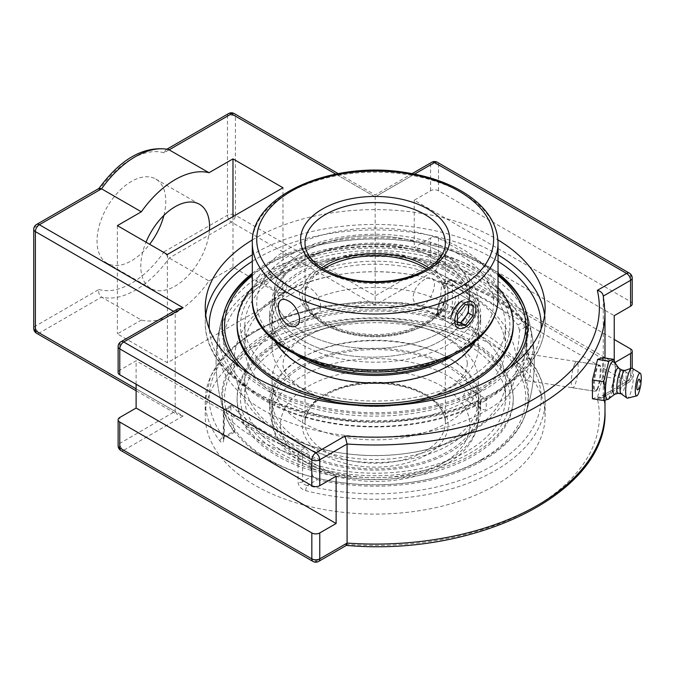 <?xml version="1.0" encoding="UTF-8"?>
<svg xmlns="http://www.w3.org/2000/svg" width="675" height="675" viewBox="0 0 675 675"><rect width="100%" height="100%" fill="white"/><g stroke="black" fill="none" stroke-linecap="round" stroke-linejoin="round"><path stroke-width="0.51" stroke-dasharray="3.38 2.53" d="M574.712 363.859A13.255 2.801 98.8 0 0 571.447 378.346A13.255 2.801 98.8 0 0 572.687 387.788A13.255 2.801 98.8 0 0 577.479 375.114A13.255 2.801 98.8 0 0 576.737 361.581A13.255 2.801 98.8 0 0 574.712 363.859M602.775 357.674L602.775 376.498L614.022 378.245L615.347 369.031L614.486 361.403M608.749 399.111L614.022 378.245M602.775 376.498L597.603 397.052L592.439 398.773M597.603 397.052L608.85 398.79M614.191 361.64A19.364 4.092 -81.2 0 1 614.992 363.791A19.364 4.092 -81.2 0 1 615.448 369.411A19.364 4.092 -81.2 0 1 609.812 397.238A19.364 4.092 -81.2 0 1 608.403 399.043M597.603 389.053A13.255 2.801 98.8 0 0 600.868 374.558A13.255 2.801 98.8 0 0 599.636 365.124A13.255 2.801 98.8 0 0 597.603 367.402A13.255 2.801 98.8 0 0 594.346 381.89A13.255 2.801 98.8 0 0 595.578 391.323A13.255 2.801 98.8 0 0 597.603 389.053M639.292 379.308A5.4 1.139 -81.2 0 1 639.546 383.51A5.4 1.139 -81.2 0 1 638.263 388.927A5.4 1.139 -81.2 0 1 637.664 389.787M618.629 368.035A13.34 2.818 -81.2 0 1 618.924 368.339A13.34 2.818 -81.2 0 1 619.793 373.68A13.34 2.818 -81.2 0 1 614.942 394.09A13.34 2.818 -81.2 0 1 614.562 394.284M621.633 370.018A11.787 2.489 -81.2 0 1 621.852 370.102A11.787 2.489 -81.2 0 1 622.882 375.089A11.787 2.489 -81.2 0 1 621.337 386.792A11.787 2.489 -81.2 0 1 618.266 393.297A11.787 2.489 -81.2 0 1 618.03 393.314M624.611 370.541A11.787 2.489 -81.2 0 1 624.89 370.516A11.787 2.489 -81.2 0 1 626.138 375.595A11.787 2.489 -81.2 0 1 624.468 387.779A11.787 2.489 -81.2 0 1 621.287 393.812A11.787 2.489 -81.2 0 1 621.025 393.702M632.18 368.297A15.154 3.206 -81.2 0 1 633.513 374.718A15.154 3.206 -81.2 0 1 631.522 389.804A15.154 3.206 -81.2 0 1 627.564 398.132M640.879 383.425A11.526 2.438 -81.2 0 1 640.432 386.345M252.433 239.878A169.931 98.111 180 0 1 255.015 238.359A169.931 98.111 180 0 1 497.922 239.878M509.642 367.715A152.837 88.239 180 0 1 483.249 388.167A152.837 88.239 180 0 1 267.106 388.167A152.837 88.239 180 0 1 240.705 367.715M252.315 273.282A152.837 88.239 180 0 1 498.032 273.282M526.593 350.198A3.932 2.27 180 0 1 527.023 351.228L527.023 325.173A3.932 2.27 180 0 0 526.593 324.143A3.932 2.86 138.6 0 0 526.036 322.574A3.932 2.86 138.6 0 0 523.091 321.967A165.999 95.842 0 0 0 450.52 280.066L445.331 283.061L442.648 283.281L441.45 285.306L447.744 281.669A3.932 2.27 0 0 1 452.309 281.256A169.931 98.111 180 0 1 526.593 324.143L526.593 350.198C526.905 354.485 528.137 358.104 530.272 361.058A169.931 98.111 180 0 1 545.105 401.152A169.931 98.111 180 0 1 305.741 490.691C301.143 489.173 298.578 486.329 298.046 482.153L298.046 456.089A169.931 98.111 180 0 1 223.754 413.201L223.754 439.265C223.442 442.952 222.218 443.61 220.075 441.239A169.931 98.111 180 0 1 205.242 401.152A169.931 98.111 180 0 1 255.015 331.779A169.931 98.111 180 0 1 444.606 311.605C449.212 312.55 451.778 311.124 452.309 307.311L452.309 281.256A3.932 1.46 106.4 0 0 451.634 279.509A3.932 1.46 106.4 0 0 450.52 280.066A3.932 2.27 -120 0 0 448.554 279.872A3.932 2.27 -120 0 0 447.744 281.669L447.744 307.733A3.932 2.27 180 0 1 452.309 307.311M545.105 415.986A169.931 98.111 0 0 0 440.201 325.342A169.931 98.111 0 0 0 255.015 346.613A169.931 98.111 0 0 0 205.242 415.986A169.931 98.111 0 0 0 375.173 514.088A169.931 98.111 0 0 0 545.105 415.986L545.105 401.152C545.003 386.522 539.899 372.668 529.791 359.581L527.023 351.228A3.932 2.27 180 0 1 525.867 352.839L526.686 358.779A3.932 2.928 -37.8 0 1 529.791 359.581L529.791 359.581A3.932 2.928 -37.8 0 1 530.272 361.058M305.741 490.691A3.932 1.308 -75.5 0 1 307.344 485.418C304.493 485.021 302.915 483.789 302.602 481.739A3.932 2.27 180 0 1 298.046 482.153M444.606 311.605A3.932 1.308 104.5 0 0 443.99 309.876A3.932 1.308 104.5 0 0 443.002 310.466L446.335 309.876L447.744 307.733L437.695 313.529L435.966 315.858L432.979 316.254L443.002 310.466A165.999 95.842 0 0 0 257.791 330.176A165.999 95.842 0 0 0 223.661 437.105A3.932 2.928 142.2 0 0 220.075 441.239M205.242 415.986L205.242 401.152L210.617 376.127L226.235 352.932L250.914 332.935L283.103 317.199L320.878 306.577L361.96 301.683L403.852 302.805L443.99 309.867A3.932 1.308 104.5 0 0 443.99 309.867L446.386 309.842L435.991 315.841M519.573 330.413L517.902 324.962L523.091 321.967A3.932 2.27 -120 0 1 525.867 326.776L519.573 330.413A149.2 86.138 -60 0 1 515.827 358.636L525.867 352.839L525.867 326.776A3.932 2.27 180 0 0 527.023 325.173A3.932 3.932 0 0 0 526.036 322.574C508.874 303.548 484.076 289.187 451.634 279.509A3.932 3.932 0 0 0 448.554 279.872L442.648 283.281M223.754 439.265A3.932 2.27 180 0 1 223.332 438.235A3.932 2.27 180 0 1 224.48 436.632C224.378 438.446 224.108 438.607 223.661 437.105L233.693 431.317L234.698 431.73L234.529 430.827L224.48 436.632L224.48 410.569A3.932 2.27 60 0 1 225.298 408.772A3.932 2.27 60 0 1 227.256 408.966A3.932 2.86 138.6 0 0 223.754 413.201A3.932 2.27 0 0 1 223.332 412.172A3.932 2.27 0 0 1 224.48 410.569L230.774 406.932L231.204 405.363L232.445 405.97L227.256 408.966A165.999 95.842 0 0 0 299.827 450.866A3.932 2.27 60 0 1 302.602 455.676A3.932 2.27 180 0 1 298.046 456.089A3.932 1.46 106.4 0 1 299.827 450.866L305.016 447.871L308.905 452.039L302.602 455.676L302.602 481.739L312.652 475.934L317.368 479.63L307.344 485.418A165.999 95.842 0 0 0 492.556 465.708A165.999 95.842 0 0 0 526.686 358.779L516.662 364.567L515.827 358.636M234.605 432.118L224.201 438.126L223.661 437.105M437.695 313.529A149.2 86.138 120 0 0 441.45 285.306M445.331 283.061A159.038 91.817 180 0 1 517.902 324.962M516.662 364.567A152.837 88.239 180 0 1 524.787 415.986A152.837 88.239 180 0 1 317.368 479.63M305.016 447.871A159.038 91.817 180 0 1 262.718 430.388A159.038 91.817 180 0 1 232.445 405.97M312.652 475.934A149.2 86.138 -60 0 1 308.905 452.039M233.693 431.317A152.837 88.239 180 0 1 225.568 415.986A152.837 88.239 180 0 1 277.366 330.134A152.837 88.239 180 0 1 432.979 316.254M230.774 406.932A149.2 86.138 120 0 0 234.529 430.827M528.618 378.38C531.934 371.993 530.972 353.767 527.386 353.945L525.007 356.172C521.699 362.559 522.695 380.784 526.247 380.599L528.618 378.38M597.156 388.977L594.996 391.238C591.798 391.492 593.831 373.621 597.156 367.327L599.054 365.032C601.197 364.618 600.235 382.649 597.156 388.977M36.56 224.463A5.611 3.24 -120 0 0 35.395 227.028L35.395 326.118L98.896 289.457C98.297 292.756 99.191 295.304 101.554 297.084L141.337 320.051A81.759 47.208 120 0 0 175.171 313.141A81.759 47.208 120 0 0 209.014 280.977L169.231 258.01L163.957 251.893L227.458 215.232A5.611 3.24 0 0 1 235.398 215.232A5.611 3.24 -60 0 1 231.424 222.1A5.611 3.24 60 0 1 227.458 215.232L227.458 116.142A5.611 3.24 0 0 1 235.398 116.142L235.398 215.232L375.173 295.928L430.582 263.942A5.611 3.24 180 0 1 438.522 263.942A5.611 3.24 -60 0 1 434.548 270.818L375.173 305.1L375.173 194.948L375.173 196.847L235.398 116.142A5.611 3.24 120 0 0 234.233 113.569M603.172 295.296L603.332 296.055M632.222 303.944A5.611 3.24 0 0 0 630.577 301.649L438.522 190.763A5.611 3.24 0 0 0 430.582 190.763L414.239 200.197L614.233 315.672M336.116 476.246L136.114 360.771L119.77 370.212A5.611 3.24 0 0 0 118.125 372.499M177.5 309.074L175.171 312.314L175.171 411.404L136.114 388.851M228.622 113.569A5.611 3.24 60 0 0 227.458 116.142L163.957 152.803L166.05 149.698L168.328 149.386M99.124 188.333L98.896 190.367L35.395 227.028A5.611 3.24 0 0 0 33.75 229.323M33.75 328.404A5.611 3.24 0 0 1 35.395 326.118A5.611 3.24 -120 0 0 39.361 332.994L183.111 415.986L177.5 414.644L175.171 411.404L119.77 443.391A5.611 3.24 180 0 0 118.125 445.677M614.858 362.585L614.233 362.939L414.239 247.472L430.582 238.039A5.611 3.24 180 0 1 438.522 238.039L614.233 339.483M183.111 415.986L123.736 450.267L315.799 561.153L345.068 544.252A224.193 129.44 0 0 0 597.341 398.604L601.526 398.081L603.264 395.187L603.264 296.097A229.812 132.68 0 0 1 604.986 312.314M345.068 544.252L346.494 545.324M209.014 280.977L232.985 267.14L282.985 296.004L167.366 362.762L117.366 333.889L141.337 320.051M136.114 384.227L136.114 360.771M614.233 362.939L614.233 360.307M163.898 215.401A48.617 28.063 120 0 0 165.797 201.285A48.617 28.063 120 0 0 155.731 179.027A48.617 28.063 120 0 0 118.268 192.054A48.617 28.063 120 0 0 97.048 240.975A48.617 28.063 120 0 0 107.122 263.233A48.617 28.063 120 0 0 149.639 244.274M414.239 200.197L414.239 247.472M209.41 230.234A48.617 28.063 -60 0 1 186.874 276.961A48.617 28.063 -60 0 1 150.871 288.487A48.617 28.063 -60 0 1 140.797 266.237A48.617 28.063 -60 0 1 146.019 242.182M282.985 296.004L282.985 187.751M232.985 267.14L232.985 216.616M167.366 254.509L167.366 362.762M117.366 225.636L117.366 333.889M314.845 360.821A103.275 59.628 180 0 1 422.263 356.147A103.275 59.628 180 0 1 478.448 409.219A103.275 59.628 180 0 1 435.502 457.608A103.275 59.628 180 0 1 328.084 462.282A103.275 59.628 180 0 1 271.898 409.219A103.275 59.628 180 0 1 314.845 360.821M436.809 458.663A105.519 60.919 180 0 1 327.063 463.43A105.519 60.919 180 0 1 269.654 409.219A105.519 60.919 180 0 1 313.538 359.767A105.519 60.919 180 0 1 423.293 354.999A105.519 60.919 180 0 1 480.693 409.219A105.519 60.919 180 0 1 436.809 458.663M314.845 351.498A103.275 59.628 180 0 1 422.263 346.823A103.275 59.628 180 0 1 478.448 399.887A103.275 59.628 180 0 1 435.502 448.284A103.275 59.628 180 0 1 328.084 452.959A103.275 59.628 180 0 1 271.898 399.887A103.275 59.628 180 0 1 314.845 351.498M296.468 334.808A134.73 77.785 180 0 1 484.532 352.502A134.73 77.785 180 0 1 453.878 461.076A134.73 77.785 180 0 1 265.823 443.382A134.73 77.785 180 0 1 296.468 334.808M294.519 333.239A138.071 79.718 180 0 1 438.134 326.995A138.071 79.718 180 0 1 513.245 397.938A138.071 79.718 180 0 1 455.827 462.645A138.071 79.718 180 0 1 312.213 468.889A138.071 79.718 180 0 1 237.102 397.938A138.071 79.718 180 0 1 294.519 333.239M455.827 464.476A138.071 79.718 180 0 1 312.213 470.72A138.071 79.718 180 0 1 237.102 399.777A138.071 79.718 180 0 1 294.519 335.078A138.071 79.718 180 0 1 438.134 328.826A138.071 79.718 180 0 1 513.245 399.777A138.071 79.718 180 0 1 455.827 464.476M436.809 451.043A105.519 60.919 180 0 1 327.063 455.819A105.519 60.919 180 0 1 269.654 401.6A105.519 60.919 180 0 1 313.538 352.156A105.519 60.919 180 0 1 423.293 347.38A105.519 60.919 180 0 1 480.693 401.6A105.519 60.919 180 0 1 436.809 451.043M439.433 361.176A103.275 59.628 0 0 0 470.602 337.298A103.275 59.628 0 0 0 478.448 314.499A103.275 59.628 0 0 0 395.305 256.019A103.275 59.628 0 0 0 279.745 291.701A103.275 59.628 0 0 0 271.898 314.499A103.275 59.628 0 0 0 310.922 361.176M453.912 355.058A105.519 60.919 0 0 0 472.677 337.787A105.519 60.919 0 0 0 480.693 314.499A105.519 60.919 0 0 0 395.736 254.745A105.519 60.919 0 0 0 277.67 291.212A105.519 60.919 0 0 0 269.654 314.499A105.519 60.919 0 0 0 296.435 355.058M279.745 301.025A103.275 59.628 0 0 0 271.898 323.823A103.275 59.628 0 0 0 355.05 382.303A103.275 59.628 0 0 0 470.602 346.621A103.275 59.628 0 0 0 478.448 323.823A103.275 59.628 0 0 0 395.305 265.343A103.275 59.628 0 0 0 279.745 301.025M250.678 296.03A134.73 77.785 0 0 0 323.663 397.651A134.73 77.785 0 0 0 499.669 355.514A134.73 77.785 0 0 0 426.684 253.893A134.73 77.785 0 0 0 250.678 296.03M513.245 325.772A138.071 79.718 0 0 0 402.081 247.59A138.071 79.718 0 0 0 247.59 295.296A138.071 79.718 0 0 0 237.102 325.772M498.032 287.567A138.071 79.718 0 0 0 375.173 244.223A138.071 79.718 0 0 0 252.315 287.567M475.217 341.483A105.519 60.919 0 0 0 480.693 322.118A105.519 60.919 0 0 0 395.736 262.364A105.519 60.919 0 0 0 277.67 298.823A105.519 60.919 0 0 0 269.654 322.118A105.519 60.919 0 0 0 275.13 341.483M320.726 306.619A14.985 8.648 -120 0 0 314.179 291.541A14.985 8.648 -120 0 0 302.636 287.525A14.985 8.648 -120 0 0 299.531 294.384A14.985 8.648 -120 0 0 306.07 309.462A14.985 8.648 -120 0 0 317.621 313.478A14.985 8.648 -120 0 0 320.726 306.619M428.726 267.848A70.158 40.508 180 0 1 445.331 294.022A70.158 40.508 180 0 1 402.022 331.442A70.158 40.508 180 0 1 325.569 322.658A70.158 40.508 180 0 1 305.016 294.022A70.158 40.508 180 0 1 321.621 267.848M424.786 279.349C417.968 283.576 414.053 289.474 413.041 297.042C413.134 300.4 414.357 302.797 416.72 304.239C427.866 311.732 439.898 281.948 431.705 278.286C429.975 277.358 427.663 277.712 424.786 279.349M462.054 300.864C464.94 299.236 467.328 298.924 469.218 299.936C478.246 304.087 464.535 332.91 454.233 325.898C452.014 324.54 450.875 322.186 450.807 318.845M441.053 260.93A97.664 56.379 0 0 0 334.623 248.712A97.664 56.379 0 0 0 274.337 300.797A97.664 56.379 0 0 0 302.94 340.673A97.664 56.379 0 0 0 409.371 352.89A97.664 56.379 0 0 0 469.657 300.797A97.664 56.379 0 0 0 441.053 260.93A97.664 56.379 180 0 1 469.657 300.797A97.664 56.379 180 0 1 409.371 352.89A97.664 56.379 180 0 1 302.94 340.673A97.664 56.379 180 0 1 274.337 300.797A97.664 56.379 180 0 1 334.623 248.712A97.664 56.379 180 0 1 441.053 260.93M302.94 332.058A97.664 56.379 180 0 1 274.337 292.182A97.664 56.379 180 0 1 334.623 240.089A97.664 56.379 180 0 1 441.053 252.315A97.664 56.379 180 0 1 469.657 292.182A97.664 56.379 180 0 1 409.371 344.275A97.664 56.379 180 0 1 302.94 332.058A97.664 56.379 0 0 0 409.371 344.275A97.664 56.379 0 0 0 469.657 292.182A97.664 56.379 0 0 0 441.053 252.315A97.664 56.379 0 0 0 334.623 240.089A97.664 56.379 0 0 0 274.337 292.182A97.664 56.379 0 0 0 302.94 332.058M448.099 304.881A103.132 59.543 0 0 0 302.248 304.881A103.132 59.543 0 0 0 272.042 346.984A103.132 59.543 0 0 0 375.173 406.527A103.132 59.543 0 0 0 478.305 346.984A103.132 59.543 0 0 0 448.099 304.881M302.248 338.234A103.132 59.543 180 0 1 448.099 338.234A103.132 59.543 180 0 1 478.305 380.337A103.132 59.543 180 0 1 375.173 439.881A103.132 59.543 180 0 1 272.042 380.337A103.132 59.543 180 0 1 302.248 338.234M302.248 260.533A103.132 59.543 180 0 1 414.644 247.624A103.132 59.543 180 0 1 478.305 302.636A103.132 59.543 180 0 1 375.173 362.18A103.132 59.543 180 0 1 272.042 302.636A103.132 59.543 180 0 1 302.248 260.533M264.651 282.049L269.603 280.53L272.05 277.265L269.747 274.075C267.173 272.97 265.52 272.641 264.786 273.08C264.187 274.295 263.993 277.197 264.212 281.787L264.187 283.66L264.651 282.049M282.977 292.629L280.252 292.933C278.294 290.14 279.205 287.027 282.977 283.584L285.787 283.331L286.976 285.896C286.715 288.757 285.382 291.009 282.977 292.629M485.561 400.545L486.143 399.009L486.135 400.866C486.346 405.54 486.202 408.476 485.705 409.674C484.92 410.096 483.233 409.742 480.625 408.62L478.305 405.388L480.769 402.114L485.561 400.545A156.111 90.129 0 0 0 529.774 324.295A156.111 90.129 0 0 0 485.561 273.08A156.111 90.129 0 0 0 264.786 273.08A156.111 90.129 0 0 0 220.573 324.295A156.111 90.129 0 0 0 305.539 417.479A156.111 90.129 0 0 0 485.561 400.545M467.37 399.094C471.15 395.651 472.053 392.538 470.104 389.745C466.703 389.45 464.459 391.795 463.371 396.782L464.56 399.347L467.37 399.094M282.977 344.714A130.385 75.279 0 0 0 244.789 397.938A130.385 75.279 0 0 0 325.274 467.488A130.385 75.279 0 0 0 467.37 451.17A130.385 75.279 0 0 0 505.558 397.938A130.385 75.279 0 0 0 425.073 328.396A130.385 75.279 0 0 0 282.977 344.714M467.37 327.113A130.385 75.279 0 0 0 282.977 327.113A130.385 75.279 0 0 0 244.789 380.337A130.385 75.279 0 0 0 375.173 455.617A130.385 75.279 0 0 0 505.558 380.337A130.385 75.279 0 0 0 467.37 327.113M282.977 272.54A130.385 75.279 0 0 0 244.789 325.772A130.385 75.279 0 0 0 325.274 395.322A130.385 75.279 0 0 0 467.37 379.004A130.385 75.279 0 0 0 505.558 325.772A130.385 75.279 0 0 0 425.073 256.222A130.385 75.279 0 0 0 282.977 272.54M500.47 374.009A150.593 86.94 180 0 1 481.663 387.248A150.593 86.94 180 0 1 249.877 374.009M252.315 275.493A150.593 86.94 180 0 1 321.233 244.595A150.593 86.94 180 0 1 429.114 244.595A150.593 86.94 180 0 1 498.032 275.493M225.104 309.057A153.444 88.594 0 0 0 224.632 310.373A153.444 88.594 0 0 0 302.932 405.7A153.444 88.594 0 0 0 483.68 390.184A153.444 88.594 0 0 0 525.698 310.323A153.444 88.594 0 0 0 525.243 309.057M498.032 274.463A153.444 88.594 0 0 0 430.135 244.823A153.444 88.594 0 0 0 320.212 244.823A153.444 88.594 0 0 0 252.315 274.463M483.68 458.823A153.444 88.594 180 0 1 430.135 478.887A153.444 88.594 180 0 1 320.212 478.887A153.444 88.594 180 0 1 266.676 458.823A153.444 88.594 180 0 1 224.632 413.336A153.444 88.594 180 0 1 302.94 318.018A153.444 88.594 180 0 1 483.68 333.534A153.444 88.594 180 0 1 525.715 413.336A153.444 88.594 180 0 1 483.68 458.823M263.528 281.407A157.891 91.159 0 0 0 217.898 337.863A157.891 91.159 0 0 0 308.407 428.465A157.891 91.159 0 0 0 486.818 410.324A157.891 91.159 0 0 0 532.457 337.863A157.891 91.159 0 0 0 486.818 281.407A157.891 91.159 0 0 0 263.528 281.407M481.663 459.422A150.593 86.94 0 0 0 465.792 328.506A150.593 86.94 0 0 0 243.456 355.801A150.593 86.94 0 0 0 321.233 479.115A150.593 86.94 0 0 0 429.114 479.115A150.593 86.94 0 0 0 481.663 459.422M467.37 293.752A130.385 75.279 180 0 1 505.558 346.984A130.385 75.279 180 0 1 375.173 422.263A130.385 75.279 180 0 1 244.789 346.984A130.385 75.279 180 0 1 282.977 293.752A130.385 75.279 180 0 1 467.37 293.752M457.296 305.885A14.985 8.648 -60 0 1 440.632 318.043A14.985 8.648 -60 0 1 437.527 311.183A14.985 8.648 -60 0 1 438.944 304.239A14.985 8.648 -60 0 1 448.124 292.823A14.985 8.648 -60 0 1 455.617 292.081A14.985 8.648 -60 0 1 457.296 305.885M454.385 304.855A12.774 7.374 120 0 0 454.385 294.427A12.774 7.374 120 0 0 446.555 293.726A12.774 7.374 120 0 0 437.527 309.378A12.774 7.374 120 0 0 444.218 315.588A12.774 7.374 120 0 0 454.385 304.855M457.498 314.288L452.807 311.58L452.807 322L457.498 322.414M457.498 324.7L452.807 322M468.433 304.847L468.433 302.56L460.62 301.86L452.807 311.58M473.124 305.269L468.433 302.56M465.311 304.568L460.62 301.86M498.032 254.787A169.931 98.111 0 0 0 255.015 253.192A169.931 98.111 0 0 0 252.315 254.787M205.732 315.149A169.931 98.111 0 0 0 205.242 322.566A169.931 98.111 0 0 0 310.146 413.201A169.931 98.111 0 0 0 495.332 391.939A169.931 98.111 0 0 0 545.105 322.566A169.931 98.111 0 0 0 544.615 315.149M541.088 328.944A165.999 95.842 180 0 1 492.556 393.542A165.999 95.842 180 0 1 314.196 414.914A165.999 95.842 180 0 1 209.267 328.944M252.315 261.326A165.999 95.842 180 0 1 498.032 261.326M318.608 561.431A5.611 3.24 -120 0 1 315.799 561.153A5.611 3.24 -60 0 1 312.998 561.431M438.522 238.039L438.522 263.942L630.577 374.827A5.611 3.24 180 0 1 632.222 377.123A5.611 3.24 180 0 1 630.577 379.409A5.611 3.24 60 0 1 629.421 381.983A5.611 3.24 60 0 1 626.611 381.704L434.548 270.818A5.611 3.24 -120 0 1 430.582 263.942L430.582 238.039M630.577 348.924L630.577 374.827A5.611 3.24 -60 0 1 626.611 381.704L597.341 398.604M120.935 450.537A5.611 3.24 -60 0 0 123.736 450.267A5.611 3.24 60 0 1 119.77 443.391L119.77 417.479M375.173 305.1L231.424 222.1L169.231 258.01A81.759 47.208 -60 0 1 135.397 290.174A81.759 47.208 -60 0 1 101.554 297.084L39.361 332.994A5.611 3.24 -60 0 1 36.56 333.264M335.779 174.099L375.173 196.847L414.577 174.099M120.935 341.736A5.611 3.24 -120 0 0 119.77 344.301A5.611 3.24 0 0 0 118.125 346.596M632.222 278.032A5.611 3.24 0 0 0 630.577 275.738L438.522 164.852A5.611 3.24 0 0 0 430.582 164.852A5.611 3.24 60 0 1 431.747 162.287M438.522 190.763L438.522 164.852A5.611 3.24 120 0 0 437.358 162.287M630.577 301.649L630.577 275.738A5.611 3.24 120 0 0 629.421 273.173M430.582 190.763L430.582 164.852L375.173 196.847M173.534 311.361L175.171 312.314L119.77 344.301L119.77 370.212M163.957 152.803A76.148 43.959 120 0 0 98.896 190.367M98.896 289.457A76.148 43.959 120 0 0 163.957 251.893M630.577 368.558L630.577 379.409L603.264 395.187A229.812 132.68 180 0 1 604.986 411.404M445.331 294.022L445.331 243.093A70.158 40.508 180 0 1 402.022 280.513A70.158 40.508 180 0 1 325.569 271.73A70.158 40.508 180 0 1 305.016 243.093L305.016 294.022M458.924 254.281A118.446 68.378 0 0 0 260.769 284.934A118.446 68.378 0 0 0 405.827 368.685A118.446 68.378 0 0 0 458.924 254.281M252.315 299.025A122.858 70.934 180 0 1 328.16 233.491A122.858 70.934 180 0 1 462.054 248.864A122.858 70.934 180 0 1 498.032 299.025M498.032 243.093A122.858 70.934 0 0 0 462.054 192.932A122.858 70.934 0 0 0 328.16 177.559A122.858 70.934 0 0 0 252.315 243.093M448.099 460.232A103.132 59.543 180 0 1 335.711 473.141A103.132 59.543 180 0 1 272.042 418.129A103.132 59.543 180 0 1 302.248 376.026A103.132 59.543 180 0 1 448.099 376.026A103.132 59.543 180 0 1 478.305 418.129A103.132 59.543 180 0 1 448.099 460.232M426.769 264.229A72.968 42.128 0 0 0 323.578 264.229A72.968 42.128 0 0 0 323.578 323.806A72.968 42.128 0 0 0 426.769 323.806A72.968 42.128 0 0 0 426.769 264.229M426.946 268.971A70.158 40.508 180 0 1 445.331 296.308A70.158 40.508 180 0 1 424.786 324.953A70.158 40.508 180 0 1 348.325 333.728A70.158 40.508 180 0 1 305.016 296.308A70.158 40.508 180 0 1 323.401 268.971M325.569 394.073A70.158 40.508 0 0 0 305.016 422.71A70.158 40.508 0 0 0 348.325 460.139A70.158 40.508 0 0 0 424.786 451.356A70.158 40.508 0 0 0 445.331 422.71A70.158 40.508 0 0 0 424.786 394.073A70.158 40.508 0 0 0 325.569 394.073M426.769 395.221A72.968 42.128 180 0 1 426.769 454.79A72.968 42.128 180 0 1 323.578 454.79A72.968 42.128 180 0 1 323.578 395.221A72.968 42.128 180 0 1 426.769 395.221M442.15 386.336A94.711 54.683 0 0 0 308.205 386.336A94.711 54.683 0 0 0 308.205 463.674A94.711 54.683 0 0 0 442.15 463.674A94.711 54.683 0 0 0 442.15 386.336M614.992 363.791L614.68 362.34M572.687 387.788L595.578 391.323M576.737 361.581L599.636 365.124M609.812 397.238L609.078 398.528M205.242 307.733L205.242 322.566C204.812 359.176 240.427 393.517 293.507 410.13C357.134 431.215 443.18 424.271 494.522 393.736C527.335 374.389 544.193 350.663 545.105 322.566L545.105 307.733M224.21 438.117L223.248 439.13L223.332 412.172A3.932 3.932 0 0 1 225.298 408.772L231.204 405.363M225.568 307.733A159.097 159.097 0 0 0 225.568 415.986M524.787 415.986A159.097 159.097 0 0 0 524.787 307.733M599.054 365.032L527.386 353.945M594.996 391.238L526.247 380.599M601.526 398.081L629.421 381.983A5.611 5.611 0 0 0 632.222 377.123L632.222 368.322M338.243 173.627L375.173 194.948L412.104 173.627M166.05 149.698L167.096 149.091M136.114 390.749L177.5 414.644M604.986 358.012L604.986 400.376M107.122 263.233L150.871 288.487M155.731 179.027L199.479 204.289M271.898 399.887L271.898 409.219M478.448 399.887L478.448 409.219M237.102 397.938L237.102 399.777M513.245 397.938L513.245 399.777M269.654 401.6L269.654 409.219M480.693 401.6L480.693 409.219M478.448 323.823L478.448 314.499M271.898 323.823L271.898 314.499M480.693 322.118L480.693 314.499M269.654 322.118L269.654 314.499M296.114 325.898L317.621 313.478M281.129 299.936L302.636 287.525M416.72 304.239L454.233 325.898M431.705 278.286L469.218 299.936M469.657 300.797L469.657 292.182L469.657 300.797M274.337 300.797L274.337 292.182L274.337 300.797M467.378 363.665C466.754 369.52 464.746 374.085 461.371 377.35C457.059 382.632 450.149 387.728 440.657 392.639C428.077 398.933 413.117 403.152 395.769 405.312C374.608 407.7 354.232 406.493 334.648 401.676C318.423 397.432 305.707 391.694 296.494 384.455C286.942 376.397 282.437 369.461 282.968 363.665C284.124 353.869 287.533 350.983 296.215 343.086C307.682 334.007 324.042 327.442 345.288 323.384C380.152 316.811 421.959 323.165 445.458 337.264L453.777 342.807C459.118 347.085 462.78 351.076 464.763 354.763C466.087 356.543 466.957 359.513 467.378 363.665M272.042 380.337L272.042 418.129C270.97 462.485 344.689 491.206 406.544 478.305C422.238 475.284 435.983 470.264 447.795 463.244C467.336 451.482 477.503 436.447 478.305 418.129L478.305 380.337M445.331 296.308C444.175 313.386 428.962 325.654 399.71 333.113C378.683 337.281 358.493 336.234 339.145 329.982C316.913 321.654 305.539 310.424 305.016 296.308L305.016 422.71C305.539 408.577 316.946 397.339 339.238 389.011C366.069 379.561 403.751 382.396 425.368 395.356C438.581 403.355 445.238 412.476 445.331 422.71L445.331 296.308M478.305 346.984L478.305 302.636M272.042 346.984L272.042 302.636M480.769 402.114C440.075 425.005 375.401 432.759 321.865 420.905C262.845 408.907 222.455 374.262 223.687 341.322C223.687 334.243 225.29 327.206 228.513 320.228C234.849 306.61 246.738 294.418 264.187 283.66L280.252 292.933M269.747 274.075L285.787 283.331M470.104 389.745L486.143 399.009C503.533 388.285 515.405 376.144 521.767 362.576C525.032 355.548 526.669 348.46 526.66 341.322C526.407 319.056 512.004 299.295 483.452 282.049C428.532 248.543 326.025 247.793 269.603 280.53M480.625 408.62L464.56 399.347M505.558 397.938L505.558 380.337M244.789 397.938L244.789 380.337M529.774 324.295A159.097 159.097 0 0 0 525.724 310.416M224.632 310.382A159.097 159.097 0 0 0 220.573 324.295M321.233 244.595L320.212 244.823M429.114 244.595L430.135 244.823M525.715 413.336A159.097 159.097 0 0 0 532.457 337.863M217.898 337.863A159.097 159.097 0 0 0 224.632 413.336M429.114 479.115L430.135 478.887M321.233 479.115L320.212 478.887M505.558 346.984L505.558 325.772M244.789 346.984L244.789 325.772M470.011 294.73C485.992 303.834 498.243 315.368 506.782 329.332C513.194 340.107 516.434 351.641 516.493 363.935C516.105 380.616 510.292 395.592 499.036 408.864C490.683 418.677 480.254 427.013 467.758 433.865C417.513 462.62 332.977 463.219 280.884 432.911C235.347 410.231 218.371 354.814 251.108 318.701C259.369 308.931 269.671 300.611 282.04 293.76C331.282 265.039 416.644 263.562 470.011 294.73M437.527 309.378L437.527 311.183M446.555 293.726L448.124 292.823M440.632 318.043L457.819 327.966M455.617 292.081L472.804 302.003"/><path stroke-width="1.01" d="M603.678 400.511L592.439 398.773L592.439 379.949L597.603 359.395L602.775 357.674L614.022 359.412L608.85 361.133L603.678 381.687L605.011 391.306L603.678 400.511L608.749 399.111L609.078 398.528M597.603 359.395L608.85 361.133M592.439 379.949L603.678 381.687M614.68 362.34L614.022 359.412M614.748 394.242L608.403 399.043A19.364 4.092 -81.2 0 1 605.424 391.011A19.364 4.092 -81.2 0 1 608.664 369.242A19.364 4.092 -81.2 0 1 614.191 361.64L618.781 368.137M637.664 389.787A5.4 1.139 -81.2 0 1 637.141 384.337A5.4 1.139 -81.2 0 1 639.292 379.308A7.147 7.147 0 0 1 637.664 389.787M618.148 393.331L614.562 394.284A13.34 2.818 -81.2 0 1 612.883 388.564A13.34 2.818 -81.2 0 1 614.917 374.245A13.34 2.818 -81.2 0 1 618.629 368.035L621.751 370.035M621.152 393.795L618.03 393.314A11.787 2.489 -81.2 0 1 616.781 388.235A11.787 2.489 -81.2 0 1 618.452 376.051A11.787 2.489 -81.2 0 1 621.633 370.018L624.755 370.499M640.432 386.345A11.526 2.438 -81.2 0 1 636.719 395.896L627.564 398.132A15.154 3.206 -81.2 0 1 626.948 398.005L621.025 393.702A11.787 2.489 -81.2 0 1 620.038 388.741A11.787 2.489 -81.2 0 1 624.611 370.541L631.555 368.229A15.154 3.206 -81.2 0 1 632.18 368.297L640.229 373.199A11.526 2.438 -81.2 0 1 641.25 378.084A11.526 2.438 -81.2 0 1 640.879 383.425M626.948 398.005A15.154 3.206 -81.2 0 1 625.674 391.627A15.154 3.206 -81.2 0 1 631.555 368.229M636.719 395.896A11.526 2.438 -81.2 0 1 635.285 390.943A11.526 2.438 -81.2 0 1 637.031 378.599A11.526 2.438 -81.2 0 1 640.229 373.199M497.922 239.878A169.931 98.111 180 0 1 545.105 307.733A169.931 98.111 180 0 1 375.173 405.835A169.931 98.111 180 0 1 205.242 307.733A169.931 98.111 180 0 1 252.433 239.878M240.705 367.715A152.837 88.239 180 0 1 225.568 307.733A152.837 88.239 180 0 1 252.315 273.282M498.032 273.282A152.837 88.239 180 0 1 524.787 307.733A152.837 88.239 180 0 1 509.642 367.715M603.332 296.055L630.577 280.327A5.611 3.24 0 0 0 632.222 278.032A5.611 5.611 0 0 0 629.421 273.173A5.611 3.24 120 0 0 626.611 273.451L597.341 290.351C600.809 291.203 602.783 293.119 603.264 296.097M597.341 290.351A224.193 129.44 180 0 1 345.068 435.999L347.085 443.998A229.812 132.68 0 0 0 604.986 312.314L603.172 295.296M614.233 360.307L614.233 315.672L630.577 306.231A5.611 3.24 0 0 0 632.222 303.944L632.222 278.032M345.068 435.999L315.799 452.9L123.736 342.006A5.611 3.24 -120 0 0 120.935 341.736A5.611 5.611 0 0 0 118.125 346.596L118.125 372.499A5.611 3.24 0 0 0 119.77 374.794L311.833 485.679A5.611 3.24 0 0 0 319.764 485.679L336.116 476.246L336.116 523.513L319.764 532.946A5.611 3.24 180 0 1 311.833 532.946L119.77 422.061A5.611 3.24 180 0 1 118.125 419.774A5.611 3.24 180 0 1 119.77 417.479L136.114 408.046L136.114 384.227M118.125 346.596A5.611 3.24 0 0 0 119.77 348.882A5.611 3.24 120 0 1 123.736 342.006L183.111 307.733L177.5 309.074L120.935 341.736M98.871 188.57C120.766 158.709 143.918 145.648 168.328 149.386L209.014 172.724A81.759 47.208 120 0 0 141.337 211.798L117.366 225.636L167.366 254.509L282.985 187.751L232.985 158.887L209.014 172.724M141.337 211.798L101.554 188.831L99.124 188.333L36.56 224.463A5.611 5.611 0 0 0 33.75 229.323A5.611 3.24 0 0 0 35.395 231.609L173.534 311.361M614.233 339.483L630.577 348.924A5.611 3.24 180 0 1 632.222 351.211A5.611 3.24 180 0 1 630.577 353.506L614.858 362.585M120.935 450.537A5.611 3.24 -60 0 1 119.77 447.972A5.611 3.24 180 0 1 118.125 445.677A5.611 5.611 0 0 0 120.935 450.537L312.998 561.431A5.611 5.611 0 0 0 318.608 561.431L346.494 545.324L347.085 543.088L347.085 443.998L319.764 459.768A5.611 3.24 0 0 1 311.833 459.768L311.833 485.679M136.114 408.046L336.116 523.513M149.639 244.274A48.617 28.063 120 0 0 163.898 215.401M146.019 242.182A48.617 28.063 -60 0 1 199.479 204.289A48.617 28.063 -60 0 1 209.41 230.234M232.985 216.616L232.985 158.887M310.922 361.176A103.275 59.628 0 0 0 439.433 361.176M296.435 355.058A105.519 60.919 0 0 0 453.912 355.058M252.315 287.567A138.071 79.718 0 0 0 247.59 293.465A138.071 79.718 0 0 0 237.102 323.941L237.102 325.772A138.071 79.718 0 0 0 348.266 403.962A138.071 79.718 0 0 0 502.757 356.248A138.071 79.718 0 0 0 513.245 325.772L513.245 323.941A138.071 79.718 0 0 0 498.032 287.567M237.102 323.941A138.071 79.718 0 0 0 348.266 402.123A138.071 79.718 0 0 0 502.757 354.417A138.071 79.718 0 0 0 513.245 323.941M275.13 341.483A105.519 60.919 0 0 0 371.545 383.003A105.519 60.919 0 0 0 472.677 345.406A105.519 60.919 0 0 0 475.217 341.483M278.353 306.61C278.378 303.294 279.307 301.067 281.129 299.936C283.019 298.924 285.407 299.236 288.301 300.864C297.506 305.471 303.699 322.312 296.114 325.898C293.836 327.139 291.229 326.953 288.301 325.342C282.082 320.777 278.767 314.533 278.353 306.61M321.621 267.848A70.158 40.508 180 0 1 428.726 267.848M450.807 318.845C451.651 311.175 455.397 305.184 462.054 300.864M249.877 374.009A150.593 86.94 180 0 1 252.315 275.493M498.032 275.493A150.593 86.94 180 0 1 500.47 374.009M525.243 309.057A153.444 88.594 0 0 0 498.032 274.463M252.315 274.463A153.444 88.594 0 0 0 225.104 309.057M456.131 314.162A14.985 8.648 -60 0 1 472.804 302.003A14.985 8.648 -60 0 1 474.483 315.807A14.985 8.648 -60 0 1 457.819 327.966A14.985 8.648 -60 0 1 456.131 314.162M457.498 324.7L457.498 314.288L465.311 304.568L473.124 305.269L473.124 315.681L465.311 325.401L457.498 324.7M457.498 322.414L460.62 322.692L468.433 312.981L468.433 304.847M465.311 325.401L460.62 322.692M473.124 315.681L468.433 312.981M252.315 254.787A169.931 98.111 0 0 0 205.732 315.149M544.615 315.149A169.931 98.111 0 0 0 498.032 254.787M209.267 328.944A165.999 95.842 180 0 1 252.315 261.326M498.032 261.326A165.999 95.842 180 0 1 541.088 328.944M318.608 561.431A5.611 3.24 -120 0 0 319.764 558.858A5.611 3.24 180 0 1 311.833 558.858L119.77 447.972L119.77 422.061M312.998 561.431A5.611 3.24 -60 0 1 311.833 558.858L311.833 532.946M33.75 229.323L33.75 328.404A5.611 5.611 0 0 0 36.56 333.264A5.611 3.24 -60 0 1 35.395 330.699L35.395 231.609A5.611 3.24 120 0 1 39.361 224.733A5.611 3.24 -120 0 0 36.56 224.463M33.75 328.404A5.611 3.24 0 0 0 35.395 330.699L136.114 388.851M183.111 307.733L39.361 224.733L101.554 188.831A81.759 47.208 -60 0 1 169.231 149.757L231.424 113.847A5.611 3.24 120 0 1 234.233 113.569A5.611 5.611 0 0 0 228.622 113.569A5.611 3.24 60 0 1 231.424 113.847L335.779 174.099M414.577 174.099L434.548 162.565A5.611 3.24 120 0 1 437.358 162.287A5.611 5.611 0 0 0 431.747 162.287A5.611 3.24 60 0 1 434.548 162.565L626.611 273.451A5.611 3.24 -120 0 1 630.577 280.327L630.577 306.231M119.77 374.794L119.77 348.882L311.833 459.768A5.611 3.24 120 0 1 315.799 452.9A5.611 3.24 60 0 1 319.764 459.768L319.764 485.679M630.577 353.506L630.577 368.558M604.986 400.376L604.986 411.404A229.812 132.68 180 0 1 347.085 543.088L319.764 558.858L319.764 532.946M305.016 243.093A70.158 40.508 180 0 1 375.173 202.584A70.158 40.508 180 0 1 445.331 243.093C445.382 251.598 440.235 259.588 429.899 267.055C420.314 273.603 408.173 278.041 393.466 280.361C367.048 283.795 344.107 280.243 324.65 269.713C311.546 261.698 304.999 252.821 305.016 243.093M322.439 269.933A74.579 43.057 0 0 0 447.213 250.628A74.579 43.057 0 0 0 355.868 197.893A74.579 43.057 0 0 0 322.439 269.933M291.423 287.837A118.446 68.378 180 0 1 291.423 191.126A118.446 68.378 180 0 1 458.924 191.126A118.446 68.378 180 0 1 458.924 287.837A118.446 68.378 180 0 1 291.423 287.837M498.032 299.025A122.858 70.934 180 0 1 422.196 364.559A122.858 70.934 180 0 1 288.301 349.186A122.858 70.934 180 0 1 252.315 299.025C250.315 346.604 332.488 382.075 405.945 369.529C429.089 365.951 448.867 358.999 465.286 348.688C486.523 334.994 497.441 318.44 498.032 299.025L498.032 243.093C497.441 223.678 486.523 207.124 465.286 193.43C448.867 183.119 429.089 176.167 405.945 172.589C332.488 160.043 250.315 195.514 252.315 243.093A122.858 70.934 0 0 0 288.301 293.245A122.858 70.934 0 0 0 422.196 308.627A122.858 70.934 0 0 0 498.032 243.093M323.401 268.971A70.158 40.508 180 0 1 325.569 267.671A70.158 40.508 180 0 1 424.786 267.671A70.158 40.508 180 0 1 426.946 268.971M234.233 113.569L338.243 173.627M437.358 162.287L629.421 273.173M412.104 173.627L431.747 162.287M167.096 149.091L228.622 113.569M36.56 333.264L136.114 390.749M118.125 419.774L118.125 445.677M632.222 368.322L632.222 351.211M604.986 411.404C608.209 492.041 477.183 557.204 346.241 545.383M604.986 312.314L604.986 358.012M252.315 243.093L252.315 299.025"/></g></svg>
